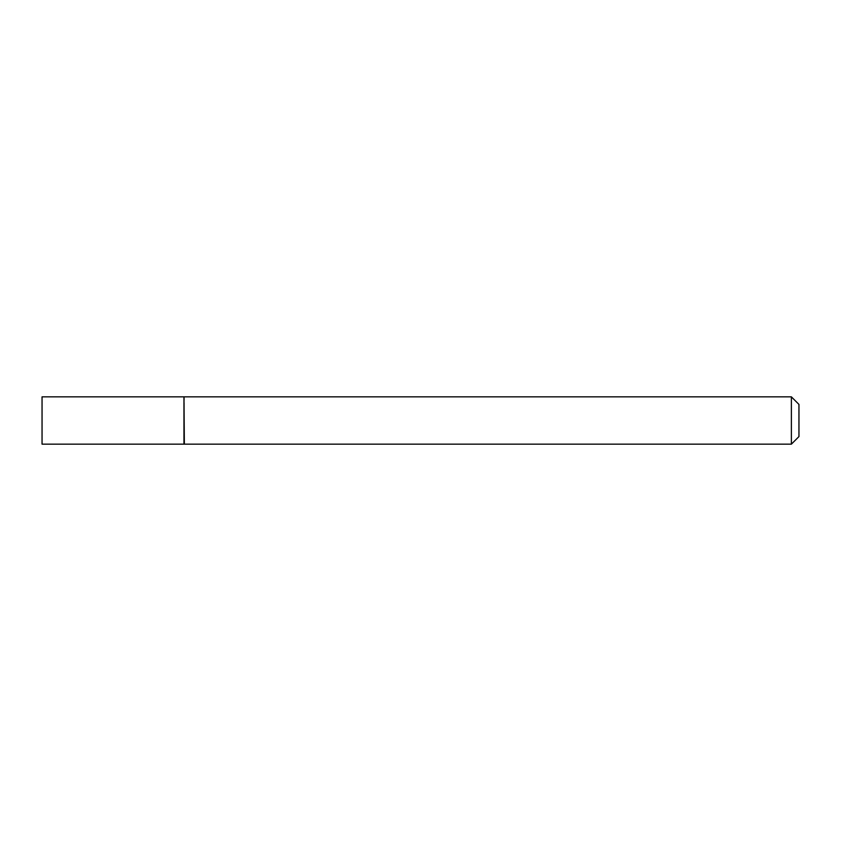 <?xml version="1.0" encoding="UTF-8"?>
<svg xmlns="http://www.w3.org/2000/svg" width="841" height="841" viewBox="0 0 841 841"><rect width="100%" height="100%" fill="white"/><g stroke="black" fill="none" stroke-linecap="round" stroke-linejoin="round"><path stroke-width="0.63" stroke-dasharray="4.21 3.15" d="M42.05 444.153L42.05 396.847M183.969 444.153L183.969 396.847M183.969 420.5L183.969 443.775L183.969 420.5M184.347 444.153L184.347 396.847M791.381 444.153L791.381 396.847M798.95 436.584L798.95 404.416"/><path stroke-width="1.26" d="M42.05 420.5L42.05 444.153L183.969 444.153L183.969 396.847L42.05 396.847L42.05 420.5M183.969 397.225L184.347 444.153L791.381 444.153L791.381 396.847L798.95 404.416L798.95 436.584L791.381 444.153M184.347 396.847L791.381 396.847"/></g></svg>
